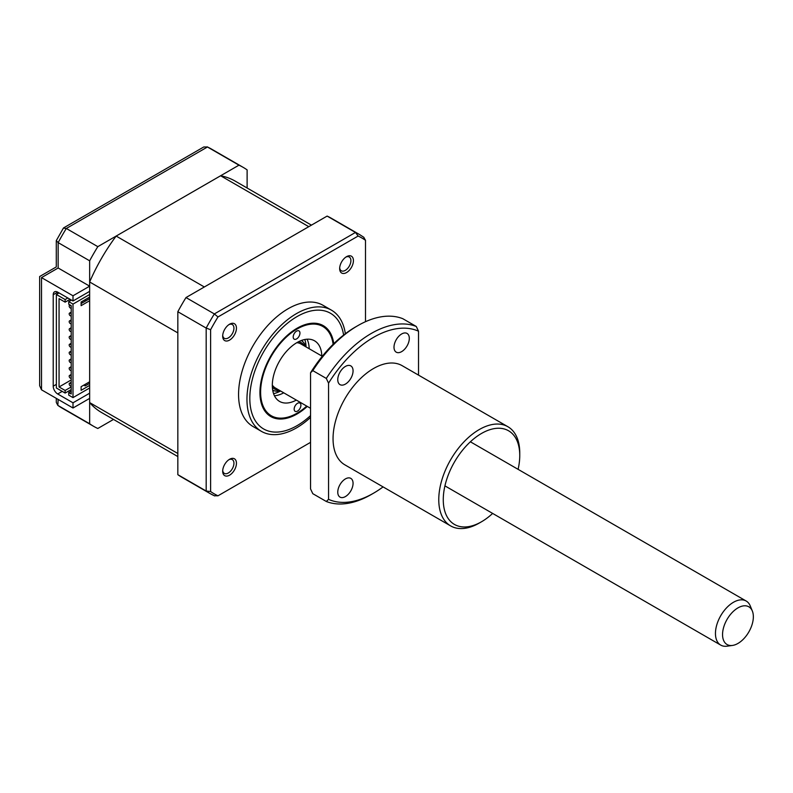 <?xml version="1.0" encoding="UTF-8"?>
<svg xmlns="http://www.w3.org/2000/svg" width="793" height="793" viewBox="0 0 793 793"><rect width="100%" height="100%" fill="white"/><g stroke="black" fill="none" stroke-linecap="round" stroke-linejoin="round"><path stroke-width="1.19" d="M229.573 459.276L229.573 459.276A9.734 5.62 120 0 0 222.684 471.201A9.734 5.62 120 0 0 229.573 475.166A9.734 5.62 120 0 0 236.453 463.251A9.734 5.62 120 0 0 229.573 459.276L229.573 459.276M222.714 470.418A7.95 4.589 120 0 0 224.33 473.381A7.95 4.589 120 0 0 228.315 472.985A7.95 4.589 120 0 0 233.509 465.977A7.95 4.589 120 0 0 232.29 459.603A7.95 4.589 120 0 0 228.909 459.692M229.573 324.208L229.573 324.208A9.734 5.62 120 0 0 222.684 336.123A9.734 5.62 120 0 0 229.573 340.098A9.734 5.62 120 0 0 236.453 328.183A9.734 5.62 120 0 0 229.573 324.208L229.573 324.208M222.714 335.34A7.95 4.589 120 0 0 224.33 338.314A7.95 4.589 120 0 0 228.315 337.917A7.95 4.589 120 0 0 233.509 330.909A7.95 4.589 120 0 0 232.29 324.535A7.95 4.589 120 0 0 228.909 324.624M346.541 256.674L346.541 256.674A9.734 5.62 120 0 0 339.662 268.589A9.734 5.62 120 0 0 346.541 272.564A9.734 5.62 120 0 0 353.43 260.649A9.734 5.62 120 0 0 346.541 256.674L346.541 256.674M339.691 267.806A7.95 4.589 120 0 0 341.307 270.78A7.95 4.589 120 0 0 345.282 270.383A7.95 4.589 120 0 0 350.476 263.375A7.95 4.589 120 0 0 349.257 257.001A7.95 4.589 120 0 0 345.877 257.091M345.351 333.734A69.992 40.403 120 0 0 331.444 310.152L323.048 305.305A69.992 40.403 120 0 0 288.057 308.774A69.992 40.403 120 0 0 242.331 370.45A69.992 40.403 120 0 0 253.066 426.535L261.462 431.382A69.992 40.403 120 0 0 296.453 427.913A69.992 40.403 120 0 0 310.549 417.405M331.444 310.152A69.992 40.403 120 0 0 296.453 313.622A69.992 40.403 120 0 0 250.727 375.297A69.992 40.403 120 0 0 261.462 431.382M307.287 406.412A52.487 30.303 -60 0 1 297.058 413.976A52.487 30.303 -60 0 1 270.809 416.573A52.487 30.303 -60 0 1 262.761 374.514A52.487 30.303 -60 0 1 297.058 328.252A52.487 30.303 -60 0 1 323.296 325.655A52.487 30.303 -60 0 1 333.774 343.686M327.122 216.083L355.472 232.448A149.52 86.328 -60 0 1 359.665 234.619L331.325 218.253A149.52 86.328 120 0 0 327.122 216.083L185.998 297.563A149.52 86.328 120 0 0 177.83 311.718L177.83 474.67A149.52 86.328 120 0 0 181.805 477.227L210.145 493.593A149.52 86.328 -60 0 1 206.18 491.036L210.611 491.541L210.611 329.719A147.696 85.277 -60 0 1 217.986 316.952L358.129 236.036A147.696 85.277 -60 0 1 365.504 240.299L365.504 321.7M185.998 297.563L214.348 313.929L217.986 316.952M177.83 311.718L206.18 328.074L210.611 329.719M177.83 474.67L206.18 491.036L206.18 328.074A149.52 86.328 -60 0 1 214.348 313.929L355.472 232.448L358.129 236.036M310.549 442.355L217.986 495.803A147.696 85.277 -60 0 1 210.611 491.541M365.504 240.299L363.64 237.166M217.986 495.803L214.348 495.754A149.52 86.328 -60 0 1 210.145 493.593L214.695 495.932M302.143 340.217A31.809 18.368 -60 0 1 302.668 341.545M274.249 390.761A31.809 18.368 -60 0 1 272.842 390.979M304.809 339.503A34.991 20.202 -60 0 1 306.039 346.918M280.593 390.999A34.991 20.202 -60 0 1 273.555 393.635M294.163 409.208A4.768 2.756 120 0 0 295.145 411.329A4.768 2.756 120 0 0 298.852 410.031A4.768 2.756 120 0 0 300.904 405.193A4.768 2.756 120 0 0 299.923 403.062A4.768 2.756 120 0 0 296.215 404.371A4.768 2.756 120 0 0 294.163 409.208M293.202 337.035A4.768 2.756 120 0 0 294.193 339.166A4.768 2.756 120 0 0 297.89 337.858A4.768 2.756 120 0 0 299.952 333.02A4.768 2.756 120 0 0 298.961 330.899A4.768 2.756 120 0 0 295.264 332.198A4.768 2.756 120 0 0 293.202 337.035M333.129 344.321A51.535 29.757 120 0 0 294.183 330.82A51.535 29.757 120 0 0 260.619 392.793A51.535 29.757 120 0 0 297.058 413.193A51.535 29.757 120 0 0 306.732 406.095M296.334 400.088A34.991 20.202 -60 0 1 279.562 401.417A34.991 20.202 -60 0 1 272.316 385.834A34.991 20.202 -60 0 1 287.413 350.367A34.991 20.202 -60 0 1 314.553 340.812A34.991 20.202 -60 0 1 321.789 356.007M283.745 392.813A34.991 20.202 -60 0 1 274.428 395.757M307.079 339.206A34.991 20.202 -60 0 1 309.191 348.732M62.181 391.365A6.364 3.678 -120 0 0 62.211 391.375L57.711 393.972A6.364 3.678 60 0 1 53.21 386.181L53.21 294.748A6.364 3.678 60 0 1 54.529 291.834A6.364 3.678 60 0 1 57.711 292.151L57.711 293.707M89.649 291.368L73.006 300.983L57.711 292.151L53.21 294.748M89.649 393.199L73.006 402.804L57.711 393.972M73.006 402.804L73.006 407.999L41.514 389.819L39.65 385.695L39.65 276.529L56.293 266.924L56.293 240.606L63.39 228.126L66.325 228.473A149.52 86.328 120 0 0 58.157 242.618L56.293 240.606M247.119 188L247.119 169.89A149.52 86.328 120 0 0 243.144 167.343A149.52 86.328 120 0 0 238.951 165.172L97.817 246.653A149.52 86.328 120 0 0 89.649 260.808L89.649 286.174L58.157 267.994C55.728 266.597 55.728 266.597 58.157 267.994L41.514 277.609C39.085 276.202 39.085 276.202 41.514 277.609L41.514 389.819M89.649 286.174L73.006 295.789L73.006 300.983M73.006 295.789L41.514 277.609M73.006 407.999L89.649 398.393L89.649 423.759L58.157 405.58A149.52 86.328 120 0 0 62.132 408.137L57.83 405.372L58.157 399.424M89.649 423.759A149.52 86.328 120 0 0 93.624 426.317A149.52 86.328 120 0 0 97.817 428.478L113.508 419.428M56.293 398.354L56.293 402.398L57.83 405.372M238.951 165.172L207.459 146.992L203.771 146.973L63.648 227.869M97.817 246.653L66.325 228.473L207.459 146.992A149.52 86.328 120 0 1 211.652 149.163L243.144 167.343M89.649 260.808L58.157 242.618L58.157 267.994M272.356 387.123A26.724 15.424 120 0 0 279.404 390.315M280.544 390.969A28.627 16.534 -60 0 1 272.673 390.097M304.859 346.234A26.724 15.424 120 0 0 298.574 341.724M301.3 340.514A28.627 16.534 -60 0 1 305.989 346.888M82.204 301.39A1.586 0.922 60 0 1 81.897 301.846L81.104 302.302M71.211 308.001A1.586 0.922 60 0 1 71.102 308.071A1.586 0.922 60 0 1 70.309 308.001A1.586 0.922 60 0 1 69.269 306.594A1.586 0.922 60 0 1 69.516 305.325A1.586 0.922 60 0 1 70.309 305.394A1.586 0.922 60 0 1 71.211 306.435M71.102 315.872L71.211 315.812A1.586 0.922 60 0 1 71.102 315.872A1.586 0.922 60 0 1 70.309 315.792A1.586 0.922 60 0 1 69.269 314.385A1.586 0.922 60 0 1 69.516 313.116A1.586 0.922 60 0 1 70.309 313.195A1.586 0.922 60 0 1 71.211 314.226M71.102 323.663L71.211 323.603A1.586 0.922 60 0 1 71.102 323.663A1.586 0.922 60 0 1 70.309 323.584A1.586 0.922 60 0 1 69.269 322.176A1.586 0.922 60 0 1 69.516 320.907A1.586 0.922 60 0 1 70.309 320.987A1.586 0.922 60 0 1 71.211 322.027M71.102 331.454L71.211 331.395A1.586 0.922 60 0 1 71.102 331.454A1.586 0.922 60 0 1 70.309 331.375A1.586 0.922 60 0 1 69.269 329.977A1.586 0.922 60 0 1 69.516 328.699A1.586 0.922 60 0 1 70.309 328.778A1.586 0.922 60 0 1 71.211 329.819M71.211 339.166A1.586 0.922 60 0 1 71.102 339.245A1.586 0.922 60 0 1 70.309 339.166A1.586 0.922 60 0 1 69.269 337.768A1.586 0.922 60 0 1 69.516 336.49A1.586 0.922 60 0 1 70.309 336.569A1.586 0.922 60 0 1 71.211 337.61M71.211 346.957A1.586 0.922 60 0 1 71.102 347.037A1.586 0.922 60 0 1 70.309 346.957A1.586 0.922 60 0 1 69.269 345.56A1.586 0.922 60 0 1 69.516 344.281A1.586 0.922 60 0 1 70.309 344.36A1.586 0.922 60 0 1 71.211 345.401M71.102 354.828L71.211 354.768A1.586 0.922 60 0 1 71.102 354.828A1.586 0.922 60 0 1 70.309 354.749A1.586 0.922 60 0 1 69.269 353.351A1.586 0.922 60 0 1 69.516 352.072A1.586 0.922 60 0 1 70.309 352.151A1.586 0.922 60 0 1 71.211 353.192M71.102 362.619L71.211 362.56A1.586 0.922 60 0 1 71.102 362.619A1.586 0.922 60 0 1 70.309 362.54A1.586 0.922 60 0 1 69.269 361.142A1.586 0.922 60 0 1 69.516 359.863A1.586 0.922 60 0 1 70.309 359.943A1.586 0.922 60 0 1 71.211 360.984M71.102 370.41L71.211 370.351A1.586 0.922 60 0 1 71.102 370.41A1.586 0.922 60 0 1 70.309 370.341A1.586 0.922 60 0 1 69.269 368.933A1.586 0.922 60 0 1 69.516 367.665A1.586 0.922 60 0 1 70.309 367.734A1.586 0.922 60 0 1 71.211 368.775M71.211 378.132A1.586 0.922 60 0 1 71.102 378.211A1.586 0.922 60 0 1 70.309 378.132A1.586 0.922 60 0 1 69.269 376.725A1.586 0.922 60 0 1 69.516 375.456A1.586 0.922 60 0 1 70.309 375.535A1.586 0.922 60 0 1 71.211 376.566M71.102 386.003L71.211 385.943A1.586 0.922 60 0 1 71.102 386.003A1.586 0.922 60 0 1 70.309 385.923A1.586 0.922 60 0 1 69.269 384.516A1.586 0.922 60 0 1 69.516 383.247A1.586 0.922 60 0 1 70.309 383.326A1.586 0.922 60 0 1 71.211 384.367M67.831 297.999L65.135 299.556L65.135 302.153L70.081 299.298M71.211 379.946L59.059 386.964L59.059 298.644L65.135 302.153M71.211 389.561L65.135 393.06L56.362 387.995L56.362 294.49L65.135 299.556M65.135 393.06L65.135 390.463L71.211 386.964M65.135 390.463L59.059 386.964M59.059 292.934L56.362 294.49M68.733 301.637L68.733 304.234L71.211 305.662L71.211 393.972L68.733 392.545L68.733 395.142L73.006 397.61L73.006 304.096L68.733 301.637L71.429 300.071M89.649 297.088L81.104 302.024L81.104 305.662L89.649 300.725L89.649 294.49L73.006 304.096M85.158 299.685L85.158 301.241L89.649 298.644M81.104 303.58L85.158 301.241M83.8 385.14L85.158 385.923L89.649 383.326M85.158 385.923L85.158 384.367M89.649 381.77L81.104 386.697L81.104 390.334L89.649 385.398L89.649 300.725M89.649 294.49L89.649 281.981A133.611 77.139 -60 0 1 116.155 236.066L204.336 286.977L308.784 226.679L220.613 175.768A133.611 77.139 -60 0 1 235.194 181.121L311.441 225.143M89.649 281.981L177.83 332.891L177.83 453.497L89.649 402.586L89.649 385.398M116.155 236.066L220.613 175.768M177.83 456.56L101.583 412.538A133.611 77.139 -60 0 1 89.649 402.586M89.649 387.995L73.006 397.61M71.211 391.118L68.733 392.545M722.552 634.559A21.778 12.569 120 0 0 732.454 645.443A21.778 12.569 120 0 0 753.35 616.776A21.778 12.569 120 0 0 752.339 611.016A21.778 12.569 120 0 0 735.161 609.797A21.778 12.569 120 0 0 722.552 634.559M732.454 645.443L727.032 646.186A25.445 14.69 -60 0 1 720.728 645.105A25.445 14.69 -60 0 1 715.455 633.458A25.445 14.69 -60 0 1 726.566 607.844A25.445 14.69 -60 0 1 746.173 601.025A25.445 14.69 -60 0 1 750.267 605.951L752.339 611.016M310.549 408.296L275.33 387.965A25.445 14.69 -60 0 1 272.316 385.071M296.77 342.705A25.445 14.69 -60 0 1 300.785 343.884L322.275 356.285M492.641 513.428A54.083 31.224 -60 0 1 481.51 521.764L479.259 523.063A57.265 33.058 -60 0 1 450.632 525.898A57.265 33.058 -60 0 1 438.767 499.689A57.265 33.058 -60 0 1 479.259 429.558A57.265 33.058 -60 0 1 507.897 426.723A57.265 33.058 -60 0 1 519.752 452.932L519.752 455.529A54.083 31.224 -60 0 1 518.097 469.347M507.897 426.723L402.17 365.682A57.265 33.058 120 0 0 358.039 381.027A57.265 33.058 120 0 0 333.05 438.648A57.265 33.058 120 0 0 344.905 464.867L450.632 525.898M479.259 523.063L481.51 521.764A54.083 31.224 -60 0 1 443.267 499.689A54.083 31.224 -60 0 1 481.51 433.454A54.083 31.224 -60 0 1 519.752 455.529M353.063 483.324A10.815 6.245 120 0 0 350.823 478.377A10.815 6.245 120 0 0 342.487 481.272A10.815 6.245 120 0 0 337.768 492.156A10.815 6.245 120 0 0 340.009 497.112A10.815 6.245 120 0 0 348.345 494.208A10.815 6.245 120 0 0 353.063 483.324M353.063 370.856A10.815 6.245 120 0 0 350.823 365.9A10.815 6.245 120 0 0 342.487 368.795A10.815 6.245 120 0 0 337.768 379.688A10.815 6.245 120 0 0 340.009 384.635A10.815 6.245 120 0 0 348.345 381.74A10.815 6.245 120 0 0 353.063 370.856M409.307 338.383A10.815 6.245 120 0 0 407.067 333.437A10.815 6.245 120 0 0 398.73 336.331A10.815 6.245 120 0 0 394.002 347.215A10.815 6.245 120 0 0 396.242 352.171A10.815 6.245 120 0 0 404.579 349.267A10.815 6.245 120 0 0 409.307 338.383M326.3 378.43L312.799 370.628L310.549 372.779L310.549 488.934L312.799 493.682L326.3 501.473L328.55 499.332L328.55 383.168L326.3 378.43A98.619 56.937 120 0 1 416.275 326.478L418.526 331.216L418.526 375.129M310.549 372.779A95.438 55.104 120 0 1 355.542 326.954L357.792 325.655A98.619 56.937 120 0 1 402.775 318.687L416.275 326.478M383.078 486.902A95.438 55.104 -60 0 1 373.533 493.196A95.438 55.104 -60 0 1 328.55 499.332M328.55 383.168A95.438 55.104 -60 0 1 418.526 331.216M357.792 325.655A98.619 56.937 120 0 0 312.799 370.628M326.3 501.473A98.619 56.937 120 0 0 371.293 494.495L373.533 493.196M343.617 335.062A66.81 38.57 120 0 0 297.058 316.566A66.81 38.57 120 0 0 249.815 398.393A66.81 38.57 120 0 0 297.058 425.663A66.81 38.57 120 0 0 310.549 415.591M53.21 386.181L56.362 384.367M363.967 237.385L359.665 234.619M297.058 413.193L296.384 413.579M93.624 426.317L62.132 408.137M207.102 146.814L211.652 149.163M71.211 382.266L69.516 383.247M71.211 374.474L69.516 375.456M71.211 366.683L69.516 367.665M71.211 358.892L69.516 359.863M71.211 351.101L69.516 352.072M71.211 343.3L69.516 344.281M71.211 335.508L69.516 336.49M71.211 327.717L69.516 328.699M71.211 319.926L69.516 320.907M71.211 312.135L69.516 313.116M70.062 304.998L69.516 305.325M720.728 645.105L444.923 485.871M746.173 601.025L470.378 441.79"/></g></svg>
